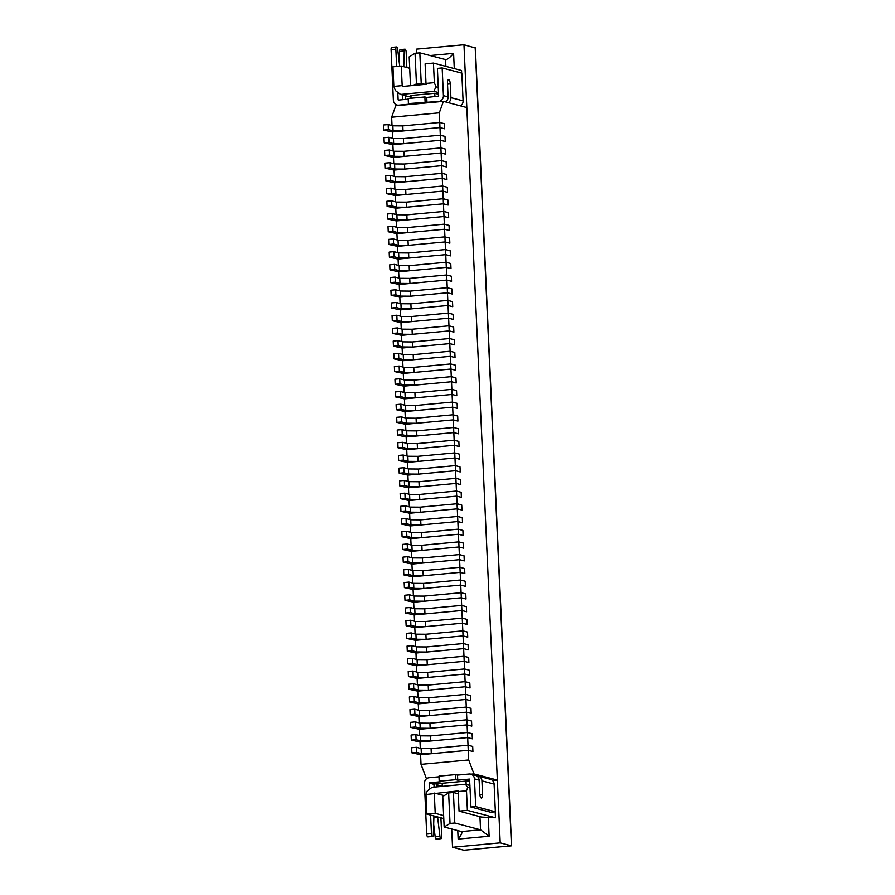 <?xml version="1.0" encoding="UTF-8"?>
<svg xmlns="http://www.w3.org/2000/svg" width="895" height="895" viewBox="0 0 895 895"><rect width="100%" height="100%" fill="white"/><g stroke="black" fill="none" stroke-linecap="round" stroke-linejoin="round"><path stroke-width="1.34" d="M427.43 778.191L426.277 778.303L421.019 764.352L468.689 759.956L468.242 750.29L472.929 751.531L468.242 750.29L431.3 753.702L421.344 753.624L416.667 752.393L411.901 752.829L420.583 754.698L468.242 750.29L468.018 745.211L431.077 748.623L421.12 748.544L416.432 747.303L411.666 747.75L411.901 752.829M472.929 751.531L472.694 746.441L468.018 745.211L472.694 746.441L472.929 751.531M431.3 753.702L431.077 748.623L468.018 745.211L467.671 737.581L430.73 741.004L420.773 740.915L416.085 739.684L411.32 740.12L420.001 741.989L467.671 737.581L467.436 732.502L430.495 735.914L420.538 735.835L415.862 734.594L411.085 735.041L411.32 740.12M421.344 753.624L421.12 748.544M416.667 752.393L416.432 747.303M472.347 738.822L467.671 737.581L472.347 738.822L472.124 733.732L467.436 732.502L472.124 733.732L472.347 738.822M430.73 741.004L430.495 735.914L467.436 732.502L467.089 724.872L430.148 728.295L420.191 728.206L415.515 726.975L410.749 727.411L419.431 729.28L467.089 724.872L466.866 719.793L429.924 723.205L419.956 723.126L415.28 721.885L410.514 722.332L410.749 727.411M420.773 740.915L420.538 735.835M416.085 739.684L415.862 734.594M471.777 726.113L467.089 724.872L471.777 726.113L471.542 721.023L466.866 719.793L471.542 721.023L471.777 726.113M430.148 728.295L429.924 723.205L466.866 719.793L466.519 712.163L429.578 715.586L419.621 715.497L414.933 714.266L410.167 714.702L418.849 716.571L466.519 712.163L466.284 707.084L429.343 710.496L419.386 710.417L414.698 709.176L409.932 709.623L410.167 714.702M420.191 728.206L419.956 723.126M415.515 726.975L415.28 721.885M471.195 713.404L466.519 712.163L471.195 713.404L470.971 708.325L466.284 707.084L470.971 708.325L471.195 713.404M429.578 715.586L429.343 710.496L466.284 707.084L465.937 699.454L428.996 702.877L419.039 702.788L414.351 701.557L409.586 701.993L418.267 703.862L465.937 699.454L465.713 694.375L428.761 697.787L418.804 697.708L414.128 696.467L409.362 696.914L409.586 701.993M419.621 715.497L419.386 710.417M414.933 714.266L414.698 709.176M470.625 700.696L465.937 699.454L470.625 700.696L470.39 695.616L465.713 694.375L470.39 695.616L470.625 700.696M428.996 702.877L428.761 697.787L465.713 694.375L465.366 686.745L428.425 690.168L418.457 690.079L413.781 688.848L409.015 689.284L417.696 691.153L465.366 686.745L465.131 681.666L428.19 685.078L418.233 684.999L413.546 683.758L408.78 684.205L409.015 689.284M419.039 702.788L418.804 697.708M414.351 701.557L414.128 696.467M470.043 687.986L465.366 686.745L470.043 687.986L469.808 682.907L465.131 681.666L469.808 682.907L470.043 687.986M428.425 690.168L428.19 685.078L465.131 681.666L464.785 674.036L427.844 677.459L417.887 677.37L413.199 676.139L408.433 676.575L417.115 678.444L464.785 674.036L464.55 668.957L427.609 672.369L417.652 672.29L412.975 671.049L408.209 671.496L408.433 676.575M418.457 690.079L418.233 684.999M413.781 688.848L413.546 683.758M469.461 675.277L464.785 674.036L469.461 675.277L469.237 670.198L464.55 668.957L469.237 670.198L469.461 675.277M427.844 677.459L427.609 672.369L464.55 668.957L464.203 661.327L427.262 664.75L417.305 664.661L412.629 663.43L407.863 663.866L416.544 665.735L464.203 661.327L463.979 656.248L427.038 659.66L417.081 659.581L412.394 658.34L407.628 658.787L407.863 663.866M417.887 677.37L417.652 672.29M413.199 676.139L412.975 671.049M468.89 662.568L464.203 661.327L468.89 662.568L468.656 657.489L463.979 656.248L468.656 657.489L468.89 662.568M427.262 664.75L427.038 659.66L463.979 656.248L463.632 648.618L426.691 652.041L416.734 651.952L412.047 650.721L407.281 651.157L415.962 653.026L463.632 648.618L463.397 643.539L426.456 646.951L416.499 646.872L411.812 645.631L407.046 646.078L407.281 651.157M417.305 664.661L417.081 659.581M412.629 663.43L412.394 658.34M468.309 649.859L463.632 648.618L468.309 649.859L468.085 644.78L463.397 643.539L468.085 644.78L468.309 649.859M426.691 652.041L426.456 646.951L463.397 643.539L463.051 635.909L426.109 639.332L416.153 639.243L411.476 638.012L406.699 638.448L415.392 640.317L463.051 635.909L462.827 630.83L425.886 634.242L415.918 634.163L411.241 632.922L406.475 633.369L406.699 638.448M416.734 651.952L416.499 646.872M412.047 650.721L411.812 645.631M467.738 637.15L463.051 635.909L467.738 637.15L467.503 632.071L462.827 630.83L467.503 632.071L467.738 637.15M426.109 639.332L425.886 634.242L462.827 630.83L462.48 623.2L425.539 626.623L415.571 626.534L410.894 625.303L406.129 625.739L414.81 627.608L462.48 623.2L462.245 618.121L425.304 621.533L415.347 621.454L410.66 620.213L405.894 620.66L406.129 625.739M416.153 639.243L415.918 634.163M411.476 638.012L411.241 632.922M467.156 624.441L462.48 623.2L467.156 624.441L466.921 619.362L462.245 618.121L466.921 619.362L467.156 624.441M425.539 626.623L425.304 621.533L462.245 618.121L461.898 610.491L424.957 613.914L415 613.825L410.313 612.594L405.547 613.03L414.228 614.899L461.898 610.491L461.663 605.412L424.722 608.824L414.765 608.745L410.089 607.504L405.323 607.951L405.547 613.03M415.571 626.534L415.347 621.454M410.894 625.303L410.66 620.213M466.586 611.732L461.898 610.491L466.586 611.732L466.351 606.653L461.663 605.412L466.351 606.653L466.586 611.732M424.957 613.914L424.722 608.824L461.663 605.412L461.317 597.782L424.375 601.205L414.419 601.116L409.742 599.885L404.976 600.321L413.658 602.19L461.317 597.782L461.093 592.703L424.152 596.115L414.195 596.036L409.507 594.795L404.741 595.242L404.976 600.321M415 613.825L414.765 608.745M410.313 612.594L410.089 607.504M466.004 599.024L461.317 597.782L466.004 599.024L465.769 593.944L461.093 592.703L465.769 593.944L466.004 599.024M424.375 601.205L424.152 596.115L461.093 592.703L460.746 585.073L423.805 588.496L413.848 588.407L409.16 587.176L404.395 587.612L413.076 589.481L460.746 585.073L460.511 579.994L423.57 583.406L413.613 583.327L408.937 582.086L404.16 582.533L404.395 587.612M414.419 601.116L414.195 596.036M409.742 599.885L409.507 594.795M465.422 586.314L460.746 585.073L465.422 586.314L465.199 581.235L460.511 579.994L465.199 581.235L465.422 586.314M423.805 588.496L423.57 583.406L460.511 579.994L460.164 572.364L423.223 575.787L413.266 575.698L408.59 574.467L403.824 574.903L412.505 576.772L460.164 572.364L459.94 567.285L422.999 570.697L413.031 570.618L408.355 569.377L403.589 569.824L403.824 574.903M413.848 588.407L413.613 583.327M409.16 587.176L408.937 582.086M464.852 573.606L460.164 572.364L464.852 573.606L464.617 568.526L459.94 567.285L464.617 568.526L464.852 573.606M423.223 575.787L422.999 570.697L459.94 567.285L459.594 559.666L422.653 563.078L412.684 562.989L408.008 561.758L403.242 562.194L411.924 564.063L459.594 559.666L459.359 554.576L422.418 557.988L412.461 557.909L407.773 556.668L403.007 557.115L403.242 562.194M413.266 575.698L413.031 570.618M408.59 574.467L408.355 569.377M464.27 560.896L459.594 559.666L464.27 560.896L464.046 555.817L459.359 554.576L464.046 555.817L464.27 560.896M422.653 563.078L422.418 557.988L459.359 554.576L459.012 546.957L422.071 550.369L412.114 550.28L407.426 549.049L402.661 549.485L411.342 551.354L459.012 546.957L458.777 541.867L421.836 545.279L411.879 545.2L407.203 543.97L402.437 544.406L402.661 549.485M412.684 562.989L412.461 557.909M408.008 561.758L407.773 556.668M463.7 548.188L459.012 546.957L463.7 548.188L463.465 543.108L458.777 541.867L463.465 543.108L463.7 548.188M422.071 550.369L421.836 545.279L458.777 541.867L458.441 534.248L421.5 537.66L411.532 537.571L406.856 536.34L402.09 536.776L410.771 538.645L458.441 534.248L458.206 529.158L421.265 532.57L411.308 532.491L406.621 531.261L401.855 531.697L402.09 536.776M412.114 550.28L411.879 545.2M407.426 549.049L407.203 543.97M463.118 535.478L458.441 534.248L463.118 535.478L462.883 530.399L458.206 529.158L462.883 530.399L463.118 535.478M421.5 537.66L421.265 532.57L458.206 529.158L457.86 521.539L420.918 524.951L410.962 524.873L406.274 523.631L401.508 524.067L410.19 525.936L457.86 521.539L457.625 516.449L420.684 519.861L410.727 519.782L406.05 518.552L401.284 518.988L401.508 524.067M411.532 537.571L411.308 532.491M406.856 536.34L406.621 531.261M462.536 522.769L457.86 521.539L462.536 522.769L462.312 517.69L457.625 516.449L462.312 517.69L462.536 522.769M420.918 524.951L420.684 519.861L457.625 516.449L457.278 508.83L420.337 512.242L410.38 512.164L405.703 510.922L400.938 511.358L409.619 513.227L457.278 508.83L457.054 503.74L420.113 507.152L410.156 507.073L405.469 505.843L400.703 506.279L400.938 511.358M410.962 524.873L410.727 519.782M406.274 523.631L406.05 518.552M461.965 510.06L457.278 508.83L461.965 510.06L461.731 504.981L457.054 503.74L461.731 504.981L461.965 510.06M420.337 512.242L420.113 507.152L457.054 503.74L456.707 496.121L419.766 499.533L409.809 499.455L405.122 498.213L400.356 498.649L409.037 500.518L456.707 496.121L456.472 491.031L419.531 494.443L409.574 494.364L404.887 493.134L400.121 493.57L400.356 498.649M410.38 512.164L410.156 507.073M405.703 510.922L405.469 505.843M461.384 497.351L456.707 496.121L461.384 497.351L461.16 492.272L456.472 491.031L461.16 492.272L461.384 497.351M419.766 499.533L419.531 494.443L456.472 491.031L456.126 483.412L419.184 486.824L409.228 486.746L404.54 485.504L399.774 485.94L408.467 487.809L456.126 483.412L455.902 478.322L418.961 481.734L408.993 481.655L404.316 480.425L399.55 480.861L399.774 485.94M409.809 499.455L409.574 494.364M405.122 498.213L404.887 493.134M460.813 484.642L456.126 483.412L460.813 484.642L460.578 479.563L455.902 478.322L460.578 479.563L460.813 484.642M419.184 486.824L418.961 481.734L455.902 478.322L455.555 470.703L418.614 474.115L408.646 474.037L403.969 472.795L399.204 473.231L407.885 475.1L455.555 470.703L455.32 465.613L418.379 469.025L408.422 468.946L403.734 467.716L398.969 468.152L399.204 473.231M409.228 486.746L408.993 481.655M404.54 485.504L404.316 480.425M460.231 471.933L455.555 470.703L460.231 471.933L459.996 466.854L455.32 465.613L459.996 466.854L460.231 471.933M418.614 474.115L418.379 469.025L455.32 465.613L454.973 457.994L418.032 461.406L408.075 461.328L403.388 460.086L398.622 460.522L407.303 462.391L454.973 457.994L454.738 452.904L417.797 456.316L407.84 456.237L403.164 455.007L398.398 455.443L398.622 460.522M408.646 474.037L408.422 468.946M403.969 472.795L403.734 467.716M459.661 459.224L454.973 457.994L459.661 459.224L459.426 454.145L454.738 452.904L459.426 454.145L459.661 459.224M418.032 461.406L417.797 456.316L454.738 452.904L454.392 445.285L417.45 448.697L407.493 448.619L402.817 447.377L398.051 447.813L406.733 449.682L454.392 445.285L454.168 440.195L417.227 443.607L407.27 443.528L402.582 442.298L397.816 442.734L398.051 447.813M408.075 461.328L407.84 456.237M403.388 460.086L403.164 455.007M459.079 446.515L454.392 445.285L459.079 446.515L458.844 441.436L454.168 440.195L458.844 441.436L459.079 446.515M417.45 448.697L417.227 443.607L454.168 440.195L453.821 432.576L416.88 435.988L406.923 435.91L402.235 434.668L397.469 435.104L406.151 436.973L453.821 432.576L453.586 427.486L416.645 430.898L406.688 430.819L402.012 429.589L397.235 430.025L397.469 435.104M407.493 448.619L407.27 443.528M402.817 447.377L402.582 442.298M458.497 433.806L453.821 432.576L458.497 433.806L458.274 428.727L453.586 427.486L458.274 428.727L458.497 433.806M416.88 435.988L416.645 430.898L453.586 427.486L453.239 419.867L416.298 423.279L406.341 423.201L401.665 421.959L396.899 422.395L405.58 424.275L453.239 419.867L453.015 414.777L416.074 418.2L406.106 418.11L401.43 416.88L396.664 417.316L396.899 422.395M406.923 435.91L406.688 430.819M402.235 434.668L402.012 429.589M457.927 421.097L453.239 419.867L457.927 421.097L457.692 416.018L453.015 414.777L457.692 416.018L457.927 421.097M416.298 423.279L416.074 418.2L453.015 414.777L452.669 407.158L415.728 410.57L405.759 410.492L401.083 409.25L396.317 409.686L404.999 411.566L452.669 407.158L452.434 402.068L415.493 405.491L405.536 405.401L400.848 404.171L396.082 404.607L396.317 409.686M406.341 423.201L406.106 418.11M401.665 421.959L401.43 416.88M457.345 408.388L452.669 407.158L457.345 408.388L457.121 403.309L452.434 402.068L457.121 403.309L457.345 408.388M415.728 410.57L415.493 405.491L452.434 402.068L452.087 394.449L415.146 397.861L405.189 397.783L400.501 396.541L395.735 396.977L404.417 398.857L452.087 394.449L451.852 389.359L414.911 392.782L404.954 392.692L400.278 391.462L395.512 391.898L395.735 396.977M405.759 410.492L405.536 405.401M401.083 409.25L400.848 404.171M456.774 395.679L452.087 394.449L456.774 395.679L456.539 390.6L451.852 389.359L456.539 390.6L456.774 395.679M415.146 397.861L414.911 392.782L451.852 389.359L451.516 381.74L414.575 385.152L404.607 385.074L399.931 383.832L395.165 384.268L403.846 386.148L451.516 381.74L451.281 376.65L414.34 380.073L404.383 379.983L399.696 378.753L394.93 379.189L395.165 384.268M405.189 397.783L404.954 392.692M400.501 396.541L400.278 391.462M456.193 382.97L451.516 381.74L456.193 382.97L455.958 377.891L451.281 376.65L455.958 377.891L456.193 382.97M414.575 385.152L414.34 380.073L451.281 376.65L450.935 369.031L413.993 372.443L404.037 372.365L399.349 371.123L394.583 371.57L403.265 373.439L450.935 369.031L450.7 363.941L413.758 367.364L403.802 367.274L399.125 366.044L394.359 366.48L394.583 371.57M404.607 385.074L404.383 379.983M399.931 383.832L399.696 378.753M455.611 370.261L450.935 369.031L455.611 370.261L455.387 365.182L450.7 363.941L455.387 365.182L455.611 370.261M413.993 372.443L413.758 367.364L450.7 363.941L450.353 356.322L413.412 359.734L403.455 359.656L398.778 358.414L394.013 358.861L402.694 360.73L450.353 356.322L450.129 351.232L413.188 354.655L403.231 354.565L398.543 353.335L393.778 353.771L394.013 358.861M404.037 372.365L403.802 367.274M399.349 371.123L399.125 366.044M455.04 357.553L450.353 356.322L455.04 357.553L454.805 352.473L450.129 351.232L454.805 352.473L455.04 357.553M413.412 359.734L413.188 354.655L450.129 351.232L449.782 343.613L412.841 347.025L402.884 346.947L398.197 345.705L393.431 346.152L402.112 348.021L449.782 343.613L449.547 338.523L412.606 341.946L402.649 341.856L397.962 340.626L393.196 341.062L393.431 346.152M403.455 359.656L403.231 354.565M398.778 358.414L398.543 353.335M454.459 344.844L449.782 343.613L454.459 344.844L454.235 339.764L449.547 338.523L454.235 339.764L454.459 344.844M412.841 347.025L412.606 341.946L449.547 338.523L449.2 330.904L412.259 334.316L402.303 334.238L397.615 332.996L392.849 333.443L401.542 335.312L449.2 330.904L448.977 325.814L412.036 329.237L402.068 329.147L397.391 327.917L392.625 328.353L392.849 333.443M402.884 346.947L402.649 341.856M398.197 345.705L397.962 340.626M453.888 332.134L449.2 330.904L453.888 332.134L453.653 327.055L448.977 325.814L453.653 327.055L453.888 332.134M412.259 334.316L412.036 329.237L448.977 325.814L448.63 318.195L411.689 321.607L401.721 321.529L397.044 320.287L392.278 320.734L400.96 322.603L448.63 318.195L448.395 313.105L411.454 316.528L401.497 316.438L396.809 315.208L392.044 315.644L392.278 320.734M402.303 334.238L402.068 329.147M397.615 332.996L397.391 327.917M453.306 319.425L448.63 318.195L453.306 319.425L453.071 314.346L448.395 313.105L453.071 314.346L453.306 319.425M411.689 321.607L411.454 316.528L448.395 313.105L448.048 305.486L411.107 308.898L401.15 308.82L396.463 307.578L391.697 308.025L400.378 309.894L448.048 305.486L447.813 300.396L410.872 303.819L400.915 303.729L396.239 302.499L391.473 302.935L391.697 308.025M401.721 321.529L401.497 316.438M397.044 320.287L396.809 315.208M452.736 306.716L448.048 305.486L452.736 306.716L452.501 301.637L447.813 300.396L452.501 301.637L452.736 306.716M411.107 308.898L410.872 303.819L447.813 300.396L447.466 292.777L410.525 296.189L400.568 296.111L395.892 294.869L391.126 295.316L399.808 297.185L447.466 292.777L447.243 287.687L410.302 291.11L400.345 291.02L395.657 289.79L390.891 290.226L391.126 295.316M401.15 308.82L400.915 303.729M396.463 307.578L396.239 302.499M452.154 294.007L447.466 292.777L452.154 294.007L451.919 288.928L447.243 287.687L451.919 288.928L452.154 294.007M410.525 296.189L410.302 291.11L447.243 287.687L446.896 280.068L409.955 283.48L399.998 283.402L395.31 282.16L390.544 282.607L399.226 284.476L446.896 280.068L446.661 274.978L409.72 278.401L399.763 278.311L395.087 277.081L390.309 277.517L390.544 282.607M400.568 296.111L400.345 291.02M395.892 294.869L395.657 289.79M451.572 281.298L446.896 280.068L451.572 281.298L451.348 276.219L446.661 274.978L451.348 276.219L451.572 281.298M409.955 283.48L409.72 278.401L446.661 274.978L446.314 267.359L409.373 270.771L399.416 270.693L394.74 269.451L389.963 269.898L398.655 271.767L446.314 267.359L446.09 262.269L409.149 265.692L399.181 265.602L394.505 264.372L389.739 264.808L389.963 269.898M399.998 283.402L399.763 278.311M395.31 282.16L395.087 277.081M451.002 268.589L446.314 267.359L451.002 268.589L450.767 263.51L446.09 262.269L450.767 263.51L451.002 268.589M409.373 270.771L409.149 265.692L446.09 262.269L445.744 254.65L408.802 258.062L398.834 257.984L394.158 256.742L389.392 257.189L398.074 259.058L445.744 254.65L445.509 249.56L408.567 252.983L398.611 252.893L393.923 251.663L389.157 252.099L389.392 257.189M399.416 270.693L399.181 265.602M394.74 269.451L394.505 264.372M450.42 255.88L445.744 254.65L450.42 255.88L450.196 250.801L445.509 249.56L450.196 250.801L450.42 255.88M408.802 258.062L408.567 252.983L445.509 249.56L445.162 241.941L408.221 245.353L398.264 245.275L393.576 244.033L388.81 244.48L397.492 246.349L445.162 241.941L444.927 236.862L407.986 240.274L398.029 240.184L393.353 238.954L388.587 239.39L388.81 244.48M398.834 257.984L398.611 252.893M394.158 256.742L393.923 251.663M449.849 243.172L445.162 241.941L449.849 243.172L449.614 238.092L444.927 236.862L449.614 238.092L449.849 243.172M408.221 245.353L407.986 240.274L444.927 236.862L444.591 229.232L407.639 232.644L397.682 232.566L393.006 231.324L388.24 231.771L396.921 233.64L444.591 229.232L444.356 224.153L407.415 227.565L397.458 227.475L392.771 226.245L388.005 226.681L388.24 231.771M398.264 245.275L398.029 240.184M393.576 244.033L393.353 238.954M449.268 230.462L444.591 229.232L449.268 230.462L449.033 225.383L444.356 224.153L449.033 225.383L449.268 230.462M407.639 232.644L407.415 227.565L444.356 224.153L444.009 216.523L407.068 219.935L397.111 219.857L392.424 218.615L387.658 219.062L396.34 220.931L444.009 216.523L443.775 211.444L406.833 214.856L396.877 214.766L392.2 213.536L387.434 213.972L387.658 219.062M397.682 232.566L397.458 227.475M393.006 231.324L392.771 226.245M448.686 217.765L444.009 216.523L448.686 217.765L448.462 212.674L443.775 211.444L448.462 212.674L448.686 217.765M407.068 219.935L406.833 214.856L443.775 211.444L443.428 203.814L406.487 207.226L396.53 207.148L391.853 205.906L387.087 206.353L395.769 208.222L443.428 203.814L443.204 198.735L406.263 202.147L396.295 202.069L391.618 200.827L386.853 201.263L387.087 206.353M397.111 219.857L396.877 214.766M392.424 218.615L392.2 213.536M448.115 205.056L443.428 203.814L448.115 205.056L447.88 199.965L443.204 198.735L447.88 199.965L448.115 205.056M406.487 207.226L406.263 202.147L443.204 198.735L442.857 191.105L405.916 194.517L395.959 194.439L391.272 193.197L386.506 193.644L395.187 195.513L442.857 191.105L442.622 186.026L405.681 189.438L395.724 189.36L391.037 188.118L386.271 188.554L386.506 193.644M396.53 207.148L396.295 202.069M391.853 205.906L391.618 200.827M447.534 192.347L442.857 191.105L447.534 192.347L447.31 187.256L442.622 186.026L447.31 187.256L447.534 192.347M405.916 194.517L405.681 189.438L442.622 186.026L442.275 178.396L405.334 181.808L395.377 181.73L390.69 180.488L385.924 180.935L394.606 182.804L442.275 178.396L442.052 173.317L405.111 176.729L395.142 176.651L390.466 175.409L385.7 175.845L385.924 180.935M395.959 194.439L395.724 189.36M391.272 193.197L391.037 188.118M446.963 179.638L442.275 178.396L446.963 179.638L446.728 174.547L442.052 173.317L446.728 174.547L446.963 179.638M405.334 181.808L405.111 176.729L442.052 173.317L441.705 165.687L404.764 169.099L394.796 169.021L390.119 167.779L385.353 168.226L394.035 170.095L441.705 165.687L441.47 160.608L404.529 164.02L394.572 163.942L389.884 162.7L385.118 163.136L385.353 168.226M395.377 181.73L395.142 176.651M390.69 180.488L390.466 175.409M446.381 166.929L441.705 165.687L446.381 166.929L446.146 161.838L441.47 160.608L446.146 161.838L446.381 166.929M404.764 169.099L404.529 164.02L441.47 160.608L441.123 152.978L404.182 156.39L394.225 156.312L389.538 155.07L384.772 155.517L393.453 157.386L441.123 152.978L440.888 147.899L403.947 151.311L393.99 151.233L389.314 149.991L384.548 150.427L384.772 155.517M394.796 169.021L394.572 163.942M390.119 167.779L389.884 162.7M445.799 154.22L441.123 152.978L445.799 154.22L445.576 149.129L440.888 147.899L445.576 149.129L445.799 154.22M404.182 156.39L403.947 151.311L440.888 147.899L440.541 140.269L403.6 143.681L393.643 143.603L388.967 142.361L384.201 142.808L392.883 144.677L440.541 140.269L440.318 135.19L403.376 138.602L393.42 138.524L388.732 137.282L383.966 137.718L384.201 142.808M394.225 156.312L393.99 151.233M389.538 155.07L389.314 149.991M445.229 141.511L440.541 140.269L445.229 141.511L444.994 136.42L440.318 135.19L444.994 136.42L445.229 141.511M403.6 143.681L403.376 138.602L440.318 135.19L439.971 127.56L403.03 130.972L393.073 130.894L388.385 129.652L383.619 130.099L392.301 131.968L439.971 127.56L439.736 122.481L402.795 125.893L392.838 125.815L388.15 124.573L383.384 125.009L383.619 130.099M393.643 143.603L393.42 138.524M388.967 142.361L388.732 137.282M444.647 128.802L439.971 127.56L444.647 128.802L444.423 123.711L439.736 122.481L444.423 123.711L444.647 128.802M403.03 130.972L402.795 125.893L439.736 122.481L439.3 112.815L443.405 101.348L466.81 107.534L497.351 780.082L473.947 773.895L470.96 774.175M393.073 130.894L392.838 125.815M388.385 129.652L388.15 124.573M460.533 105.878A5.381 4.978 104.8 0 0 463.084 100.844L461.82 73.144L442.164 67.942L443.417 95.653A5.381 4.978 104.8 0 1 438.651 101.448L408.422 103.574L410.29 104.077L398.611 105.151A5.381 4.978 104.8 0 1 393.364 100.274L391.07 49.695A2.562 0.917 -95.3 0 1 391.775 47.39L396.541 46.954A2.562 0.917 -95.3 0 1 397.671 49.225L399.696 66.196M442.164 67.942L437.398 68.389L438.651 96.089L426.747 97.443L426.971 102.533M399.17 61.744L399.494 51.407A2.562 0.917 -95.3 0 1 400.199 49.617L404.965 49.18A2.562 0.917 -95.3 0 1 406.14 51.977L406.845 67.517M398.846 100.027L408.221 99.155M398.13 99.837L397.794 92.364M396.619 66.476L395.836 49.259A2.562 0.917 -95.3 0 1 396.541 46.954M405.513 99.412L405.345 95.698M445.553 101.918A5.381 4.978 104.8 0 0 448.104 96.884L447.478 83.168A3.848 1.376 -95.3 0 1 448.529 79.7A3.848 1.376 -95.3 0 1 450.286 83.906L450.912 97.633A5.381 4.978 -75.2 0 1 448.361 102.656M402.537 94.959L402.75 99.669M403.757 66.711L404.26 50.97A2.562 0.917 -95.3 0 1 404.965 49.18M426.747 97.443L424.868 96.951L408.187 98.495L408.422 103.574M424.868 96.951L425.103 102.041M433.974 787.13L434.064 784.02L429.164 783.058L433.84 784.3M431.457 833.648L426.691 834.084A2.562 0.917 84.7 0 0 427.866 836.881L432.632 836.445A2.562 0.917 84.7 0 1 431.457 833.648L430.618 815.088M429.443 789.334L429.164 783.058M432.632 836.445A2.562 0.917 84.7 0 0 433.337 834.655L433.93 815.971M437.599 816.934L439.926 836.411A2.562 0.917 84.7 0 0 441.056 838.682A2.562 0.917 84.7 0 0 441.761 836.377L440.911 817.806M442.309 786.202L436.872 784.77L436.738 786.884M475.704 806.585L495.36 811.776L494.107 784.076L481.935 780.854L482.562 794.581A3.848 1.376 -95.3 0 1 481.51 798.038A3.848 1.376 -95.3 0 1 479.742 793.843L479.127 780.116L474.439 778.874L475.704 806.585L470.938 807.021L469.573 779.12M426.691 834.084L424.398 783.505A5.381 4.978 -75.2 0 1 429.152 777.699L438.986 776.793M429.387 782.789L441.067 781.704L439.188 781.212L455.879 779.668L457.748 780.16L457.513 775.081L469.193 774.007A5.381 4.978 -75.2 0 1 470.815 774.141L475.491 775.372A5.381 4.978 104.8 0 1 479.127 780.116M457.748 780.16L469.428 779.086M474.439 778.874A5.381 4.978 -75.2 0 0 470.815 774.141M449.312 782.61L434.064 784.02M469.741 780.731L458.866 781.727M495.36 811.776L490.594 812.224L470.938 807.021M494.107 784.076A5.381 4.978 -75.2 0 0 490.471 779.332L478.299 776.11A5.381 4.978 -75.2 0 0 476.834 775.965M436.872 784.77L436.827 783.774M433.661 824.317L435.16 836.847A2.562 0.917 84.7 0 0 436.29 839.13L441.056 838.682M439.188 781.212L438.964 776.133L455.644 774.589L457.513 775.081M481.935 780.854A5.381 4.978 -75.2 0 0 478.299 776.11M455.879 779.668L455.644 774.589M464.091 850.205L511.616 845.764L475.379 47.994L463.968 44.75L416.298 49.158L416.477 53.163M451.706 828.994L452.534 847.274L500.204 842.866L463.968 44.75M511.537 845.842L500.204 842.866M463.912 850.25L452.534 847.274M442.768 796.494L448.641 792.948L450.028 823.445L444.155 826.991L442.768 796.494M457.759 830.594L458.15 839.096C460.601 836.031 461.865 833.748 461.943 832.26L461.484 831.567L480.548 829.81L479.944 816.654M458.15 839.096L489.129 836.232L480.548 829.81L454.794 823.008L453.407 792.5L448.641 792.948M410.492 85.719L409.183 56.844L415.056 53.286L416.443 83.794L413.747 85.417M454.28 68.579L453.586 53.364C450.386 57.112 447.824 59.215 445.923 59.674L419.822 52.85L415.056 53.286M416.443 83.794L421.209 83.347L419.822 52.85M421.209 83.347L425.069 84.365M450.028 823.445L454.794 823.008M444.155 826.991L461.484 831.567M453.407 792.5L458.251 793.787M411.062 98.226L410.939 95.474L434.769 93.27L434.925 96.694M434.769 93.27L438.572 94.277M466.004 781.066L466.161 784.434M444.558 783.058L463.621 781.29M442.309 786.358L442.175 783.27M470.065 787.958L467.727 787.343L466.496 790.788L467.38 810.355L495.472 817.773L495.203 811.799M466.496 790.788L458.15 791.549L458.397 790.867L425.975 794.525L426.87 814.103L443.775 818.567M425.975 794.525L427.206 791.09L432.017 787.309L465.389 784.233L469.953 785.441M434.567 793.071L444.222 795.621M434.321 793.753L435.205 813.331L443.64 815.558M495.472 817.773L481.521 817.068L459.045 811.127L458.15 791.549M426.277 778.303L426.937 778.482M492.563 780.529L497.351 780.082M435.205 813.331L426.87 814.103M401.273 66.051L392.939 66.823L393.822 86.39L402.168 85.618L401.273 66.051L409.709 68.277M462.838 102.791L462.983 102.198M461.663 73.099L461.54 70.504L433.448 63.075L425.114 63.847L425.998 83.414L434.343 82.642L433.448 63.075M392.01 125.591L391.63 117.223L395.735 105.755L443.405 101.348M421.019 764.352L420.583 754.698M420.292 748.321L420.001 741.989M419.71 735.612L419.431 729.28M419.14 722.903L418.849 716.571M418.558 710.194L418.267 703.862M417.987 697.485L417.696 691.153M417.406 684.776L417.115 678.444M416.824 672.067L416.544 665.735M416.253 659.358L415.962 653.026M415.672 646.649L415.392 640.317M415.101 633.94L414.81 627.608M414.519 621.242L414.228 614.899M413.949 608.533L413.658 602.19M413.367 595.824L413.076 589.481M412.785 583.115L412.505 576.772M412.215 570.406L411.924 564.063M411.633 557.697L411.342 551.354M411.062 544.988L410.771 538.645M410.481 532.279L410.19 525.936M409.899 519.57L409.619 513.227M409.328 506.861L409.037 500.518M408.746 494.152L408.467 487.809M408.176 481.443L407.885 475.1M407.594 468.734L407.303 462.391M407.012 456.025L406.733 449.682M406.442 443.316L406.151 436.973M405.86 430.607L405.58 424.275M405.29 417.898L404.999 411.566M404.708 405.189L404.417 398.857M404.137 392.48L403.846 386.148M403.555 379.771L403.265 373.439M402.974 367.062L402.694 360.73M402.403 354.353L402.112 348.021M401.821 341.644L401.542 335.312M401.251 328.935L400.96 322.603M400.669 316.226L400.378 309.894M400.087 303.517L399.808 297.185M399.517 290.808L399.226 284.476M398.935 278.099L398.655 271.767M398.364 265.39L398.074 259.058M397.783 252.681L397.492 246.349M397.212 239.972L396.921 233.64M396.63 227.263L396.34 220.931M396.049 214.554L395.769 208.222M395.478 201.845L395.187 195.513M394.896 189.136L394.606 182.804M394.326 176.427L394.035 170.095M393.744 163.718L393.453 157.386M393.162 151.009L392.883 144.677M392.592 138.3L392.301 131.968M468.689 759.956L473.947 773.895M465.389 784.233L467.727 787.343M393.822 86.39L395.4 90.574L400.557 94.434L411.018 97.197M438.259 87.453L435.921 86.826L433.918 91.346L400.557 94.434M435.921 86.826L434.343 82.642M425.998 83.414L426.311 84.253L402.481 86.457L402.168 85.618M438.494 92.554L433.918 91.346M439.3 112.815L391.63 117.223M467.38 810.355L459.045 811.127M395.836 49.259L391.07 49.695M447.522 84.164L450.286 83.906M404.26 50.97L399.494 51.407M448.104 96.884L443.417 95.653M463.084 100.844L450.912 97.633M439.59 101.694L438.651 101.448M399.55 105.397L398.611 105.151M436.648 785.038L441.817 786.403M437.554 816.922L433.896 817.258M439.926 836.411L435.16 836.847M479.843 794.838L482.562 794.581M489.129 836.232L488.29 817.761M453.586 53.364L430.025 55.546M463.778 850.239L511.437 845.831L475.2 47.715M445.878 66.364L445.576 59.652M397 105.017L398.722 105.476"/></g></svg>
